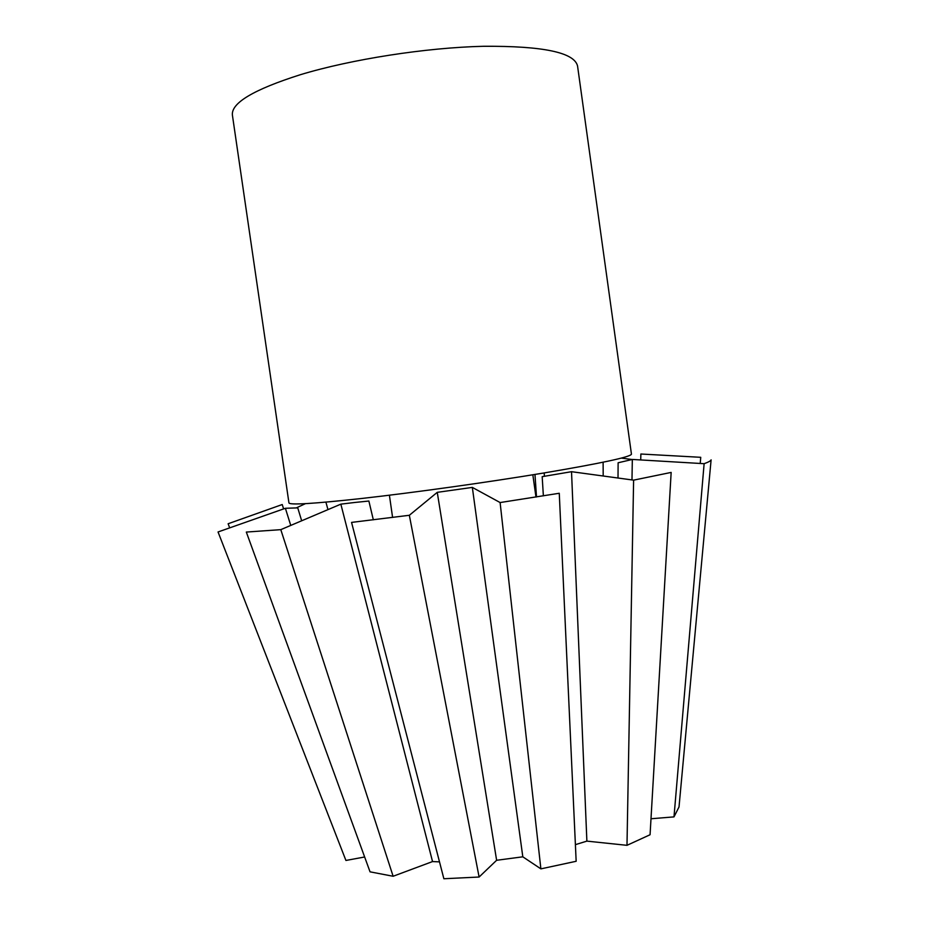 <?xml version="1.0" encoding="UTF-8"?>
<svg xmlns="http://www.w3.org/2000/svg" width="925" height="925" viewBox="0 0 925 925"><rect width="100%" height="100%" fill="white"/><g stroke="black" fill="none" stroke-linecap="round" stroke-linejoin="round"><path stroke-width="1.39" d="M577.547 65.953C574.286 52.447 542.94 45.892 483.498 46.285C425.893 47.626 351.384 59.246 300.371 74.705C253.797 89.505 231.134 102.964 232.395 115.07L288.947 502.934C289.779 505.177 313.98 503.697 361.548 498.494C413.51 492.678 487.521 482.33 543.518 473.045C601.146 463.298 630.457 457.008 631.451 454.187L577.547 65.953M439.502 861.869L432.542 861.568L393.125 876.264L280.795 529.655L340.851 504.148L354.749 502.472L368.878 501.038L373.33 519.815M409.336 515.283L351.558 522.405L443.873 878.75L479.104 877.027L409.336 515.283L437.259 492.343L472.34 487.406L500.113 502.553L540.882 868.864L522.81 856.816L496.621 860.285L437.259 492.343M540.882 868.864L576.159 861.279L559.267 493.268L500.113 502.553M543.368 495.846L542.177 476.664L571.523 471.692L633.613 480.144L626.988 845.323L586.878 841.126L575.396 844.652M626.988 845.323L650.067 834.743L671.157 472.421L633.613 480.144M618.016 477.994L618.12 462.778L632.33 459.447L704.122 463.691L673.99 816.891L650.992 818.764M673.99 816.891L679.019 806.958L711.105 459.852C710.782 460.847 708.457 462.13 704.122 463.691M640.713 459.933L640.875 454.013L700.734 457.308L700.225 463.46M621.38 458.106L632.041 459.505M296.382 507.86L305.447 503.651M229.677 527.863L228.128 523.758L282.229 504.53L283.617 508.912M364.635 856.989L345.927 860.458L218.046 531.967L285.386 508.288L297.746 507.871L301.666 520.763M280.795 529.655L246.316 532.06L370.046 871.836L393.125 876.264M603.112 462.246L603.192 475.97M534.974 474.456L536.5 496.933M544.201 472.941L544.397 476.248M327.959 509.594L325.901 502.136M290.751 525.412L285.386 508.288M432.542 861.568L340.851 504.148M496.621 860.285L479.104 877.027M472.34 487.406L522.81 856.816M571.523 471.692L586.878 841.126M632.33 459.447L631.983 479.913M532.835 474.803L535.968 497.026M389.402 495.21L392.593 517.433"/></g></svg>
